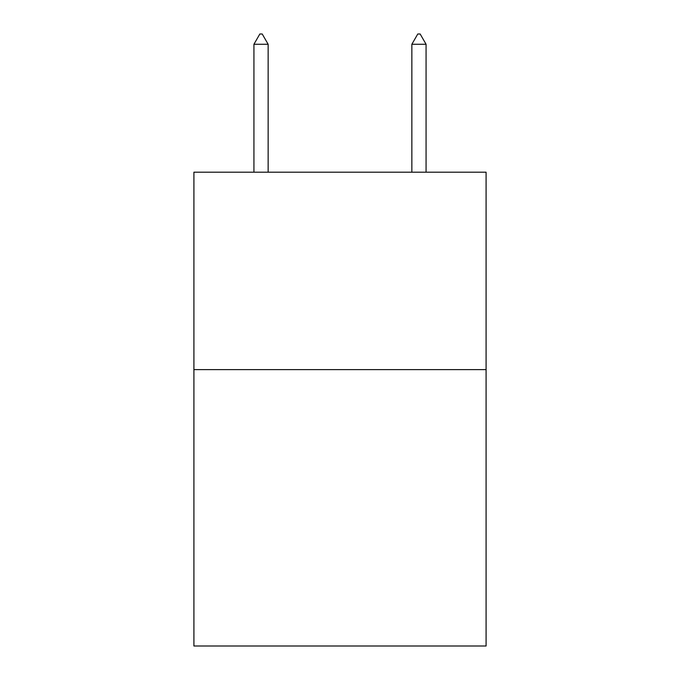 <?xml version="1.0" encoding="UTF-8"?>
<svg xmlns="http://www.w3.org/2000/svg" width="680" height="680" viewBox="0 0 680 680"><rect width="100%" height="100%" fill="white"/><g stroke="black" fill="none" stroke-linecap="round" stroke-linejoin="round"><path stroke-width="1.02" d="M486.089 369.614L486.089 646L193.91 646L193.91 172.193L486.089 172.193L486.089 369.614L193.91 369.614M268.141 44.268L262.216 34L259.845 34L253.929 44.268L268.141 44.268L268.141 172.193M253.929 44.268L253.929 172.193M417.784 34L420.155 34L426.071 44.268L411.859 44.268L417.784 34M426.071 172.193L426.071 44.268M411.859 172.193L411.859 44.268"/></g></svg>
